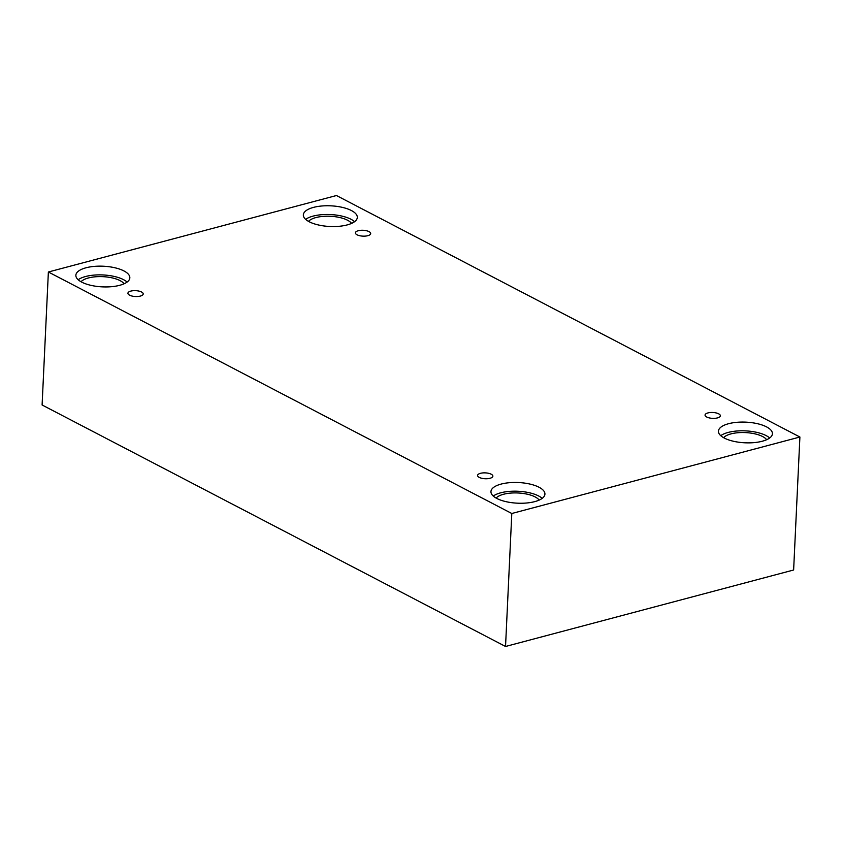 <?xml version="1.0" encoding="UTF-8"?>
<svg xmlns="http://www.w3.org/2000/svg" width="842" height="842" viewBox="0 0 842 842"><rect width="100%" height="100%" fill="white"/><g stroke="black" fill="none" stroke-linecap="round" stroke-linejoin="round"><path stroke-width="1.26" d="M799.9 437.019L336.463 195.523L48.373 271.998L42.1 404.981L505.537 646.477L793.627 570.002L799.9 437.019L511.799 513.494L505.537 646.477M129.594 295.184A7.652 2.926 -177.3 0 1 127.921 293.237A7.652 2.926 -177.3 0 1 135.709 290.669A7.652 2.926 -177.3 0 1 143.214 293.953A7.652 2.926 -177.3 0 1 138.035 296.468A7.652 2.926 -177.3 0 1 129.594 295.184M48.373 271.998L511.799 513.494M479.245 477.393A7.652 2.926 -177.3 0 1 477.582 475.446A7.652 2.926 -177.3 0 1 485.36 472.878A7.652 2.926 -177.3 0 1 492.875 476.162A7.652 2.926 -177.3 0 1 487.686 478.677A7.652 2.926 -177.3 0 1 479.245 477.393M706.722 417.011A7.652 2.926 -177.3 0 1 705.049 415.053A7.652 2.926 -177.3 0 1 712.837 412.496A7.652 2.926 -177.3 0 1 720.352 415.78A7.652 2.926 -177.3 0 1 715.163 418.295A7.652 2.926 -177.3 0 1 706.722 417.011M357.071 234.802A7.652 2.926 -177.3 0 1 355.398 232.845A7.652 2.926 -177.3 0 1 363.186 230.287A7.652 2.926 -177.3 0 1 370.69 233.571A7.652 2.926 -177.3 0 1 365.512 236.086A7.652 2.926 -177.3 0 1 357.071 234.802M496.843 498.464A27.018 10.336 -177.3 0 1 490.96 491.581A27.018 10.336 -177.3 0 1 518.43 482.529A27.018 10.336 -177.3 0 1 544.932 494.128A27.018 10.336 -177.3 0 1 526.629 503A27.018 10.336 -177.3 0 1 496.843 498.464M81.748 282.144A27.018 10.336 -177.3 0 1 75.864 275.271A27.018 10.336 -177.3 0 1 103.334 266.219A27.018 10.336 -177.3 0 1 129.836 277.818A27.018 10.336 -177.3 0 1 111.533 286.69A27.018 10.336 -177.3 0 1 81.748 282.144M309.214 221.762A27.018 10.336 -177.3 0 1 303.341 214.889A27.018 10.336 -177.3 0 1 330.811 205.827A27.018 10.336 -177.3 0 1 357.313 217.436A27.018 10.336 -177.3 0 1 339.01 226.309A27.018 10.336 -177.3 0 1 309.214 221.762M724.32 438.072A27.018 10.336 -177.3 0 1 718.437 431.199A27.018 10.336 -177.3 0 1 745.907 422.147A27.018 10.336 -177.3 0 1 772.409 433.746A27.018 10.336 -177.3 0 1 754.106 442.618A27.018 10.336 -177.3 0 1 724.32 438.072M723.604 437.682A22.513 8.62 -177.3 0 1 730.982 433.893A22.513 8.62 -177.3 0 1 766.652 439.713M769.683 437.987A27.018 10.336 2.7 0 0 745.496 430.872A27.018 10.336 2.7 0 0 720.752 435.682M308.509 221.372A22.513 8.62 -177.3 0 1 315.887 217.573A22.513 8.62 -177.3 0 1 351.556 223.404M354.577 221.678A27.018 10.336 2.7 0 0 330.401 214.552A27.018 10.336 2.7 0 0 305.657 219.373M81.032 281.765A22.513 8.62 -177.3 0 1 88.41 277.965A22.513 8.62 -177.3 0 1 124.079 283.786M127.11 282.059A27.018 10.336 2.7 0 0 102.924 274.945A27.018 10.336 2.7 0 0 78.18 279.755M496.127 498.075A22.513 8.62 -177.3 0 1 503.516 494.275A22.513 8.62 -177.3 0 1 539.175 500.106M542.206 498.369A27.018 10.336 2.7 0 0 518.019 491.254A27.018 10.336 2.7 0 0 493.275 496.064"/></g></svg>
